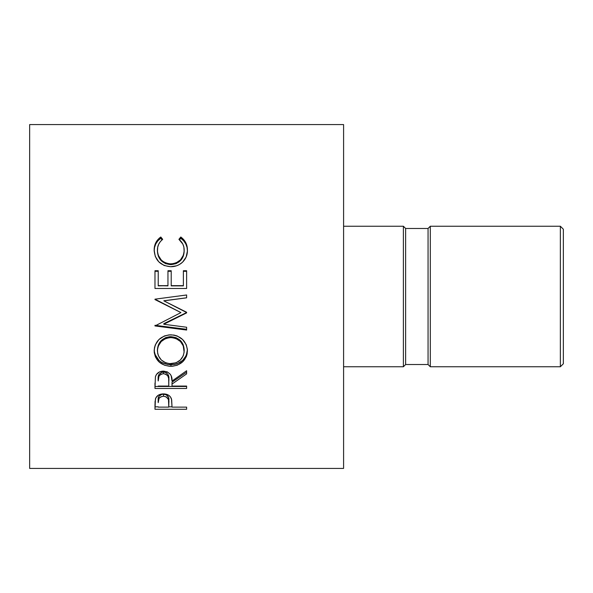 <?xml version="1.0" encoding="UTF-8"?>
<svg xmlns="http://www.w3.org/2000/svg" width="593" height="593" viewBox="0 0 593 593"><rect width="100%" height="100%" fill="white"/><g stroke="black" fill="none" stroke-linecap="round" stroke-linejoin="round"><path stroke-width="0.89" d="M560.363 366.763L563.35 363.776L563.35 229.224L560.363 226.237L560.363 366.763L560.363 226.237L430.296 226.237L430.296 366.763L560.363 366.763L430.296 366.763L430.296 226.237L428.057 228.483L428.057 364.517L430.296 366.763L428.057 364.517L428.057 228.483L405.634 228.483L405.634 364.517L428.057 364.517L405.634 364.517L405.634 228.483L403.388 226.237L403.388 366.763L405.634 364.517L403.388 366.763L403.388 226.237L343.592 226.237L403.388 226.237L405.634 228.483L428.057 228.483L430.296 226.237L560.363 226.237L563.35 229.224L563.35 363.776L560.363 366.763M343.592 366.763L403.388 366.763L343.592 366.763M29.65 468.418L343.592 468.418L343.592 124.582L29.65 124.582L29.65 468.418L29.65 124.582L343.592 124.582L343.592 468.418L29.65 468.418M186.617 409.281L154.981 409.281L155.055 401.631L155.885 397.784L158.361 395.19L160.777 394.189L163.468 393.893L166.218 394.204L168.671 395.249L170.473 396.947L171.681 399.845L172.014 407.124L186.617 407.124L186.617 409.281L186.617 407.124L172.014 407.124L171.496 399.03C170.361 395.709 167.686 393.997 163.468 393.893C159.354 393.96 156.685 395.598 155.455 398.83L154.981 409.281L186.617 409.281L186.617 407.124M186.617 388.474L154.981 388.474L155.41 376.8L156.433 374.509L159.406 371.959L163.438 371.107L167.322 371.885L170.28 374.242L171.177 375.836L172.014 381.047L186.617 370.744L186.617 373.894L172.014 384.086L172.014 386.065L186.617 386.065L186.617 388.474L186.617 386.065L172.014 386.065L172.014 384.086L186.617 373.894L186.617 370.744L172.014 381.047C172.422 375.28 169.568 371.967 163.438 371.107C159.213 371.277 156.537 373.175 155.41 376.8L154.981 388.474L186.617 388.474M154.239 352.553L154.439 347.883L155.314 344.844L158.909 339.559L164.335 335.979L169.138 334.875L174.031 335.082L177.151 335.957L182.555 339.47L186.224 344.659L187.358 349.203L187.151 353.828L186.276 356.764L182.681 361.812L177.322 365.192L172.585 366.252L169.309 366.259L164.558 365.221L159.094 361.989L155.44 357.008L154.239 352.553M186.617 312.533L163.801 323.659L186.617 312.533L163.853 300.851L186.617 312.252L186.617 312.889L163.801 324.26L186.617 327.24L186.617 330.049L154.981 325.942L180.939 312.593L154.981 299.176L186.617 294.973L186.617 297.819L163.853 300.851L186.617 297.819L186.617 294.973L154.981 299.176L154.981 299.584L154.981 299.176M171.207 285.648L183.378 285.648L171.207 285.648L171.207 271.29L167.96 271.29L171.207 271.29L171.207 270.727L171.207 285.885L183.378 285.885L183.378 270.727L186.617 270.727L186.617 288.48L154.981 288.48L154.981 270.727L158.22 270.727L158.22 285.648L167.96 285.648L167.96 270.727L171.207 270.727L171.207 285.648L183.378 285.648L183.378 270.727L186.617 270.727L186.617 288.48L186.617 271.29L183.378 271.29L186.617 271.29M159.25 238.186L160.785 237L162.682 239.335L160.392 241.536L158.709 244.197L157.723 247.17L157.464 251.602L158.361 255.42L161.17 259.89L163.194 261.639L165.558 262.921L169.479 263.87L173.541 263.685L176.143 262.914L180.531 259.808L183.326 255.286L184.141 251.425L183.867 247.036L182.844 244.123L178.916 239.335L180.798 237L183.667 239.565L185.787 242.73L187.047 246.31L187.41 251.039L186.143 257.028L182.614 262.143L179.412 264.522L176.632 265.775L170.614 266.724L164.165 265.508L158.783 261.817L155.27 256.406L154.165 250.127L154.551 246.332L155.789 242.737L159.25 238.186M157.412 251.306L157.412 250.298C157.353 245.843 159.117 242.189 162.682 239.335L160.785 237C156.33 240.269 154.128 244.65 154.165 250.127C154.869 260.171 160.355 265.701 170.614 266.724C174.876 266.768 178.641 265.456 181.895 262.781C185.698 259.326 187.544 255.101 187.432 250.09C187.447 244.635 185.231 240.269 180.798 237L178.916 239.335C182.392 242.129 184.156 245.717 184.186 250.113C183.719 258.429 179.271 263.033 170.828 263.929C162.475 263.07 157.997 258.526 157.412 250.298L157.412 251.306C158.005 259.341 162.475 263.789 170.828 264.641L170.828 263.929L170.828 264.641C179.256 263.766 183.711 259.26 184.186 251.121L183.326 256.183L180.531 260.601L176.143 263.64L170.828 264.641L165.558 263.655L161.17 260.683L158.361 256.317L157.412 251.306M179.509 239.854L180.798 238.29L180.798 237L180.798 238.29C185.224 241.499 187.44 245.769 187.432 251.098L187.047 247.4L185.787 243.901L183.667 240.802L180.798 238.29L179.509 239.854M154.165 251.136C154.136 245.769 156.344 241.484 160.785 238.29L160.785 237L160.785 238.29L162.074 239.839L160.785 238.29L157.894 240.795L155.789 243.908L154.551 247.422L154.165 251.136M154.981 288.48L154.981 271.29L158.22 271.29L158.22 270.727L154.981 270.727L154.981 288.48L186.617 288.48M158.22 270.727L158.22 285.885L167.96 285.648L158.22 285.648L158.22 271.29L154.981 271.29L154.981 270.727M158.22 285.648L167.96 285.885L167.96 270.727L171.207 270.727M154.981 299.584L180.939 312.593L154.981 325.942L154.981 325.298L186.617 329.315L186.617 327.24L163.801 324.26L163.801 323.659L163.801 324.26L186.617 312.889L186.617 312.252M186.617 297.797L163.853 300.755L186.617 297.797M175.098 296.5L186.617 295.003L175.098 296.5M180.939 312.593L154.981 299.517L180.939 312.593M154.981 325.942L186.617 330.049L186.617 327.24M186.617 329.315L154.981 325.298M187.432 350.767C186.469 341.034 180.917 335.712 170.784 334.808C160.518 335.764 154.973 341.16 154.165 351.012C155.181 360.507 160.77 365.607 170.94 366.318C181.095 365.466 186.595 360.285 187.432 350.767M154.862 354.221L159.094 360.566L161.659 362.39L167.693 364.539L174.186 364.539L177.314 363.709L182.666 360.403L186.261 355.481L187.432 349.588C186.565 358.921 181.065 363.991 170.94 364.806L170.94 366.318L170.94 364.806C160.777 364.095 155.181 359.106 154.165 349.826L154.476 352.828M181.213 341.398L183.237 344.792L184.186 350.878C183.548 358.683 179.13 362.96 170.925 363.717C162.66 363.02 158.153 358.743 157.412 350.878C158.064 342.88 162.519 338.447 170.777 337.573C179.101 338.403 183.571 342.836 184.186 350.878L184.186 349.7C183.563 341.813 179.093 337.476 170.777 336.676L176.025 337.647L180.45 340.552M169.39 336.742L170.777 336.676L170.777 337.573L170.777 336.676C162.526 337.536 158.072 341.879 157.412 349.7L158.405 344.815L161.214 340.56L165.566 337.654L169.39 336.742M157.412 349.7L157.412 350.878L157.412 349.7M186.617 372.211L172.014 382.181L186.617 372.211L186.617 370.744M172.014 382.181L172.014 384.086L172.014 382.181M186.617 386.48L154.981 386.48L186.617 386.48L186.617 386.065M154.981 388.474L154.981 383.063M166.122 372.641L167.982 374.457L168.812 379.231C169.376 375.213 167.582 372.797 163.431 371.974C159.376 372.812 157.634 375.191 158.22 379.112L158.983 374.428L162.067 372.145L164.884 372.159M163.431 371.974L163.431 373.657C167.611 374.554 169.405 377.022 168.812 381.069L168.768 386.065L158.22 386.065L168.768 386.065L168.679 378.601L167.982 376.192L166.122 374.339L163.431 373.657L163.431 371.974M158.22 379.112L158.22 380.951C157.612 376.948 159.354 374.517 163.431 373.657L160.807 374.346L158.983 376.162L158.22 380.951L158.22 379.112M172.014 406.828L168.775 406.828L172.014 406.828M154.981 409.281L154.981 406.828L158.22 406.828L154.981 406.828L154.981 404.53M168.701 398.333L168.842 400.512C169.398 396.947 167.604 394.797 163.475 394.056C159.428 394.745 157.679 396.836 158.22 400.327L159.028 396.168L162.134 394.197L166.136 394.641L168.479 397.28M163.475 394.056L163.475 396.22C167.641 396.962 169.428 399.163 168.842 402.825L168.768 407.124L158.22 407.124L168.768 407.124L168.479 399.519L166.136 396.821L163.475 396.22L163.475 394.056M158.22 400.327L158.22 402.632C157.664 399.067 159.413 396.925 163.475 396.22L160.888 396.806L159.028 398.377L158.22 402.632L158.22 400.327M169.598 363.665L176.106 362.775L180.398 359.936L183.252 355.785L184.134 352.138L183.237 345.86L180.413 341.494L176.025 338.559L172.126 337.625L169.39 337.632L165.566 338.566L161.214 341.538L158.405 345.889L157.471 349.611L157.664 353.398L158.427 355.815L161.311 359.995L165.714 362.797L169.598 363.665M168.812 381.054L168.812 379.216M168.842 402.81L168.842 400.497"/></g></svg>
